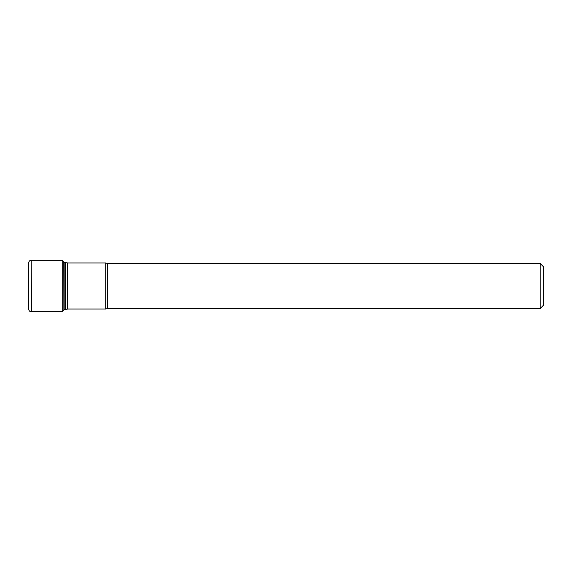 <?xml version="1.0" encoding="UTF-8"?>
<svg xmlns="http://www.w3.org/2000/svg" width="572" height="572" viewBox="0 0 572 572"><rect width="100%" height="100%" fill="white"/><g stroke="black" fill="none" stroke-linecap="round" stroke-linejoin="round"><path stroke-width="0.86" d="M28.6 309.109L28.6 262.891M105.713 286L105.713 262.984L67.668 262.984L67.668 309.016L105.713 309.016L105.713 286M543.4 286L543.4 305.305L540.183 308.522L540.183 263.477L543.4 266.695L543.4 286M31.195 286L31.195 260.353C29.866 260.267 29 261.111 28.6 262.884L28.6 309.116C29.05 310.953 29.916 311.797 31.195 311.647L31.195 286M63.885 309.824L63.814 261.754L62.241 260.389L62.241 311.611L31.546 311.647L31.195 260.353M64.157 286L64.157 309.824L65.515 309.516L65.515 262.484L64.157 262.176L64.157 286M65.515 262.484L65.515 309.516M540.183 263.477L107.429 263.477L107.429 308.522L540.183 308.522M62.241 260.389L31.546 260.353M63.814 310.246L62.241 311.611M65.623 309.466L67.668 309.016M65.623 262.534L67.668 262.984M107.429 308.522L105.713 309.016M107.429 263.477L105.713 262.984"/></g></svg>
